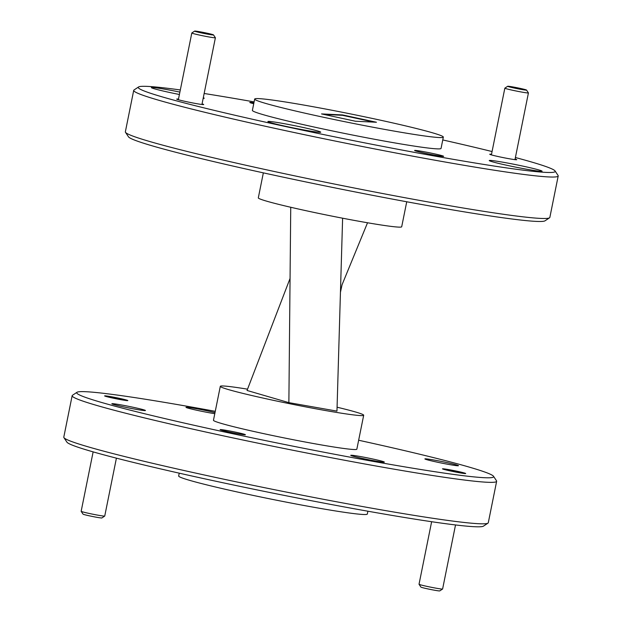 <?xml version="1.0" encoding="UTF-8"?>
<svg xmlns="http://www.w3.org/2000/svg" width="622" height="622" viewBox="0 0 622 622"><rect width="100%" height="100%" fill="white"/><g stroke="black" fill="none" stroke-linecap="round" stroke-linejoin="round"><path stroke-width="0.93" d="M202.057 103.89A13.762 0.63 -168.6 0 1 203.674 104.558A13.762 0.63 -168.6 0 1 196.49 103.641A13.762 0.63 -168.6 0 1 176.726 99.123A13.762 0.63 -168.6 0 1 178.475 99.131M422.346 151.426A14.819 0.676 -168.6 0 1 436.963 154.396A14.819 0.676 -168.6 0 1 443.618 156.355A14.819 0.676 -168.6 0 1 435.882 155.368A14.819 0.676 -168.6 0 1 414.594 150.501A14.819 0.676 -168.6 0 1 422.346 151.426M515.094 159.053A13.762 0.63 -168.6 0 1 516.711 159.722A13.762 0.63 -168.6 0 1 509.527 158.804A13.762 0.63 -168.6 0 1 489.755 154.287A13.762 0.63 -168.6 0 1 491.512 154.303M527.961 169.456A26.948 1.228 11.4 0 0 542.073 171.198A26.948 1.228 11.4 0 0 503.353 162.288A26.948 1.228 11.4 0 0 489.242 160.546A26.948 1.228 11.4 0 0 527.961 169.456M203.169 98.369A26.948 1.228 11.4 0 0 204.203 98.245A26.948 1.228 11.4 0 0 203.301 97.724M179.89 92.095A26.948 1.228 11.4 0 0 165.483 89.335A26.948 1.228 11.4 0 0 151.371 87.593A26.948 1.228 11.4 0 0 179.408 94.497M306.615 130.449A26.948 1.228 11.4 0 0 320.719 132.191A26.948 1.228 11.4 0 0 282.007 123.28A26.948 1.228 11.4 0 0 267.895 121.539A26.948 1.228 11.4 0 0 306.615 130.449M254.095 101.899A212.67 9.695 11.4 0 0 249.609 101.106A212.67 9.695 11.4 0 0 204.148 93.494M180.326 89.957A212.67 9.695 11.4 0 0 138.55 86.971A212.67 9.695 11.4 0 0 234.121 115.062A212.67 9.695 11.4 0 0 443.836 157.685A212.67 9.695 11.4 0 0 555.065 170.949A212.67 9.695 11.4 0 0 515.405 157.522M555.065 170.949L558.074 175.474A216.518 9.866 -168.6 0 1 558.206 175.956A216.518 9.866 -168.6 0 1 444.831 161.969A216.518 9.866 -168.6 0 1 133.714 90.369A216.518 9.866 -168.6 0 1 134.025 89.972L138.55 86.971M549.537 217.817L545.012 220.818A212.67 9.695 -168.6 0 1 433.954 206.683A212.67 9.695 -168.6 0 1 128.497 136.84L125.489 132.315A216.518 9.866 11.4 0 0 436.473 203.425A216.518 9.866 11.4 0 0 549.537 217.817A216.518 9.866 11.4 0 0 549.848 217.42L558.206 175.956M133.714 90.369L125.356 131.833A216.518 9.866 11.4 0 0 125.489 132.315M392.948 130.884A96.231 4.385 11.4 0 0 443.331 137.104A96.231 4.385 11.4 0 0 305.06 105.281A96.231 4.385 11.4 0 0 254.67 99.061A96.231 4.385 11.4 0 0 392.948 130.884M254.67 99.061L252.392 110.374A96.231 4.385 11.4 0 0 390.663 142.197A96.231 4.385 11.4 0 0 441.052 148.417L443.331 137.104M263.347 172.862L258.309 197.866A73.132 3.335 11.4 0 0 363.396 222.046A73.132 3.335 11.4 0 0 401.695 226.773L406.734 201.777M487.975 523.141L483.449 526.142A212.67 9.695 -168.6 0 1 372.391 512.007A212.67 9.695 -168.6 0 1 66.935 442.156L63.926 437.631A216.518 9.866 11.4 0 0 374.91 508.749A216.518 9.866 11.4 0 0 487.975 523.141A216.518 9.866 11.4 0 0 488.286 522.744L496.644 481.28A216.518 9.866 -168.6 0 1 383.269 467.285A216.518 9.866 -168.6 0 1 72.152 395.685A216.518 9.866 -168.6 0 1 72.463 395.289L76.988 392.288A212.67 9.695 11.4 0 0 172.558 420.379A212.67 9.695 11.4 0 0 382.273 463.001A212.67 9.695 11.4 0 0 493.503 476.273A212.67 9.695 11.4 0 0 358.653 440.244M72.152 395.685L63.794 437.149A216.518 9.866 11.4 0 0 63.926 437.631M215.266 411.329A212.67 9.695 11.4 0 0 188.046 406.423A212.67 9.695 11.4 0 0 76.988 392.288M448.687 469.61A11.834 0.536 -168.6 0 1 465.699 473.529A11.834 0.536 -168.6 0 1 459.502 472.759A11.834 0.536 -168.6 0 1 442.491 468.848A11.834 0.536 -168.6 0 1 448.687 469.61M226.859 430.463A12.899 0.591 -168.6 0 1 245.387 434.731A12.899 0.591 -168.6 0 1 238.63 433.892A12.899 0.591 -168.6 0 1 220.102 429.631A12.899 0.591 -168.6 0 1 226.859 430.463M110.817 396.657A11.834 0.536 -168.6 0 1 127.829 400.576A11.834 0.536 -168.6 0 1 121.624 399.814A11.834 0.536 -168.6 0 1 104.62 395.895A11.834 0.536 -168.6 0 1 110.817 396.657M120.816 404.852A17.128 0.777 -168.6 0 1 145.431 410.512A17.128 0.777 -168.6 0 1 136.459 409.408A17.128 0.777 -168.6 0 1 111.851 403.74A17.128 0.777 -168.6 0 1 120.816 404.852M359.734 456.431A17.128 0.777 -168.6 0 1 384.342 462.099A17.128 0.777 -168.6 0 1 375.377 460.995A17.128 0.777 -168.6 0 1 350.761 455.327A17.128 0.777 -168.6 0 1 359.734 456.431M433.853 460.016A17.128 0.777 -168.6 0 1 458.468 465.684A17.128 0.777 -168.6 0 1 449.496 464.572A17.128 0.777 -168.6 0 1 424.888 458.912A17.128 0.777 -168.6 0 1 433.853 460.016M214.792 413.684A17.128 0.777 -168.6 0 1 210.586 412.985A17.128 0.777 -168.6 0 1 185.978 407.324A17.128 0.777 -168.6 0 1 194.943 408.429A17.128 0.777 -168.6 0 1 215.002 412.627M179.237 473.171L178.669 476.001A96.231 4.385 11.4 0 0 316.94 507.824A96.231 4.385 11.4 0 0 367.33 514.044L367.905 511.206M247.533 389.17A73.132 3.335 11.4 0 0 220.305 386.332L213.463 420.254A73.132 3.335 11.4 0 0 318.557 444.442A73.132 3.335 11.4 0 0 356.849 449.17L363.691 415.239A73.132 3.335 11.4 0 0 337.07 407.208M220.305 386.332A73.132 3.335 11.4 0 0 325.399 410.52A73.132 3.335 11.4 0 0 363.691 415.239M290.054 278.446L247.043 390.46L288.872 402.644L290.738 207.266M367.532 222.769L342.061 284.736L340.444 292.317L336.961 411.119L288.872 402.644M493.503 476.273L496.512 480.79A216.518 9.866 -168.6 0 1 496.644 481.28M340.444 292.317L342.613 218.205M253.729 103.726A14.819 0.676 -168.6 0 1 249.811 102.498A14.819 0.676 -168.6 0 1 253.916 102.817M492.064 151.543A212.67 9.695 11.4 0 0 442.763 139.942M376.45 122.254L342.574 114.938L321.551 113.919L355.426 121.236L376.45 122.254M374.102 122.137L342.497 115.311L323.821 114.409M199.678 31.738A9.625 0.435 11.4 0 0 194.655 31.1A9.625 0.435 11.4 0 0 198.978 32.375A9.625 0.435 11.4 0 0 208.471 34.303A9.625 0.435 11.4 0 0 213.502 34.902A9.625 0.435 11.4 0 0 199.678 31.738M213.502 34.902L215.383 37.724A12.028 0.552 -168.6 0 1 215.391 37.755A12.028 0.552 -168.6 0 1 209.093 36.978A12.028 0.552 -168.6 0 1 191.809 32.997A12.028 0.552 -168.6 0 1 191.825 32.974L194.655 31.1M512.715 86.909A9.625 0.435 11.4 0 0 507.692 86.264A9.625 0.435 11.4 0 0 512.015 87.539A9.625 0.435 11.4 0 0 521.508 89.467A9.625 0.435 11.4 0 0 526.539 90.066A9.625 0.435 11.4 0 0 512.715 86.909M526.539 90.066L528.42 92.896A12.028 0.552 -168.6 0 1 528.428 92.919A12.028 0.552 -168.6 0 1 522.13 92.142A12.028 0.552 -168.6 0 1 504.846 88.161A12.028 0.552 -168.6 0 1 504.862 88.145L507.692 86.264M111.828 396.953A9.625 0.435 11.4 0 0 106.805 396.315A9.625 0.435 11.4 0 0 111.128 397.59A9.625 0.435 11.4 0 0 120.614 399.518A9.625 0.435 11.4 0 0 125.652 400.117A9.625 0.435 11.4 0 0 111.828 396.953M104.721 516.073L101.891 517.947A9.625 0.435 -168.6 0 1 96.869 517.31A9.625 0.435 -168.6 0 1 83.045 514.145L81.163 511.323A12.028 0.552 11.4 0 0 98.439 515.273A12.028 0.552 11.4 0 0 104.721 516.073A12.028 0.552 11.4 0 0 104.737 516.05L116.415 458.157M93.137 451.875L81.155 511.292A12.028 0.552 11.4 0 0 81.163 511.323M449.698 469.905A9.625 0.435 11.4 0 0 444.676 469.268A9.625 0.435 11.4 0 0 448.998 470.543A9.625 0.435 11.4 0 0 458.492 472.471A9.625 0.435 11.4 0 0 463.522 473.07A9.625 0.435 11.4 0 0 449.698 469.905M442.592 589.026L439.762 590.9A9.625 0.435 -168.6 0 1 434.739 590.262A9.625 0.435 -168.6 0 1 420.915 587.098L419.034 584.276A12.028 0.552 11.4 0 0 436.31 588.225A12.028 0.552 11.4 0 0 442.592 589.026A12.028 0.552 11.4 0 0 442.607 589.003L455.522 524.952M431.637 521.71L419.026 584.245A12.028 0.552 11.4 0 0 419.034 584.276M191.809 32.997L178.351 99.73M215.391 37.755L201.932 104.488M504.846 88.161L491.388 154.901M528.428 92.919L514.969 159.652"/></g></svg>

